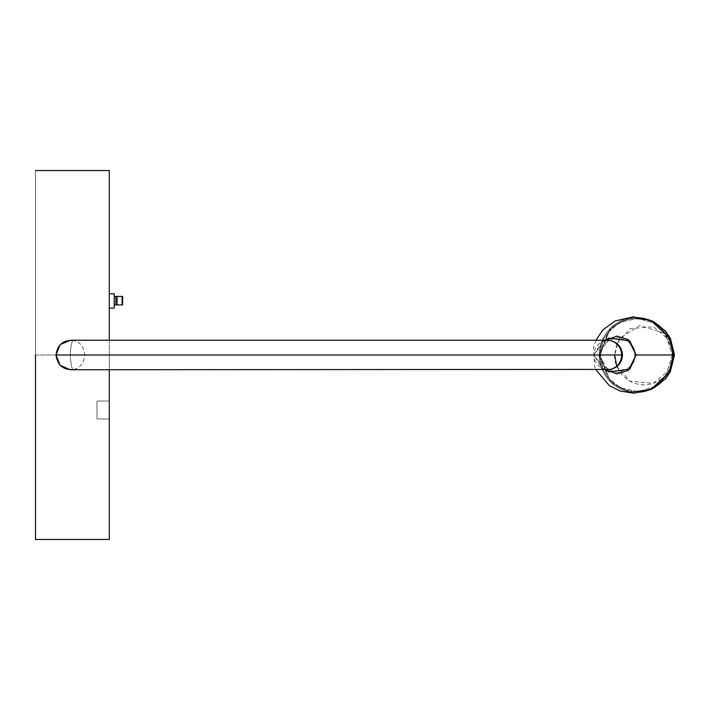 <?xml version="1.0" encoding="UTF-8"?>
<svg xmlns="http://www.w3.org/2000/svg" width="710" height="710" viewBox="0 0 710 710"><rect width="100%" height="100%" fill="white"/><g stroke="black" fill="none" stroke-linecap="round" stroke-linejoin="round"><path stroke-width="0.53" stroke-dasharray="3.55 2.66" d="M109.287 369.759L109.287 355L35.5 355L35.5 539.458L35.5 170.542L35.5 355L109.287 355L109.287 340.241L109.287 539.458L109.287 340.241M109.287 308.105L114.204 308.105L109.287 308.105L109.287 293.789L109.287 308.105L109.287 293.789L114.204 293.789L114.204 308.105L114.204 293.789L109.287 293.789L109.287 308.105L109.287 293.789M109.287 401.026L109.287 418.998L109.287 401.026L96.986 401.026L96.986 418.998L109.287 418.998L109.287 401.026L109.287 418.998L96.986 418.998L109.287 418.998L96.986 418.998L96.986 401.026L109.287 401.026M114.204 304.927L114.204 296.425L114.204 304.927L114.204 296.425L121.88 296.425L121.88 304.927L114.204 304.927L122.528 304.927L121.88 304.927L121.88 296.425L114.204 296.425L114.204 304.927M109.287 355L109.287 170.542L109.287 355M70.308 369.759L72.491 369.582C69.571 359.863 69.571 350.136 72.491 340.418C88.457 342.131 88.493 367.851 72.491 369.582C88.493 367.851 88.457 342.131 72.491 340.418L70.308 340.241M35.5 355L35.5 170.542L35.5 355M610.591 369.395L605.426 369.502L601.965 368.224L593.817 355L601.965 341.776L605.426 340.498C598.21 342.735 594.332 347.572 593.817 355C594.332 362.428 598.21 367.265 605.426 369.502L593.418 355L605.426 340.498L607.849 340.241L605.426 340.498L593.418 355L605.426 369.502L607.849 369.759M72.491 340.418C69.571 350.136 69.571 359.863 72.491 369.582M609.1 338.111L598.885 355L593.817 355L598.885 355L609.1 371.889M608.577 340.267L610.591 340.605M634.758 355C635.743 346.702 629.983 340.844 617.487 337.445C605 340.844 599.24 346.702 600.225 355C599.24 363.298 605 369.156 617.487 372.555C629.983 369.156 635.743 363.298 634.758 355L636.089 355L634.758 355C635.743 363.298 629.983 369.156 617.487 372.555C605 369.156 599.24 363.298 600.225 355C599.24 346.702 605 340.844 617.487 337.445C629.983 340.844 635.743 346.702 634.758 355L636.089 355L634.758 355M605.843 369.759L598.885 355L605.843 340.241M650.928 320.441L629.291 318.053L610.911 327.612L599.275 355L610.911 382.388L629.291 391.947L650.928 389.559M651.079 389.488L629.442 391.947L611.008 382.415L599.346 355C597.856 343.995 608.958 317.902 636.329 317.388C663.708 317.902 674.802 343.995 673.32 355C674.802 343.995 663.708 317.902 636.329 317.388C608.958 317.902 597.856 343.995 599.346 355L600.278 355C598.832 344.279 609.641 318.843 636.329 318.346C663.016 318.843 673.825 344.279 672.379 355L672.379 355C673.825 365.721 663.016 391.157 636.329 391.654C609.641 391.157 598.832 365.721 600.278 355L607.875 377.507L620.354 387.864L637.899 391.618L654.265 386.799L665.545 376.477L672.379 355L665.545 333.522L654.265 323.201L637.899 318.382L620.354 322.136L607.875 332.493L600.278 355L599.346 355C597.856 366.005 608.958 392.097 636.329 392.612C663.708 392.097 674.802 366.005 673.32 355C674.775 366.005 663.672 392.115 636.284 392.63C608.896 392.115 597.793 366.005 599.275 355L600.225 355C598.778 365.721 609.597 391.157 636.275 391.654C662.962 391.157 673.781 365.721 672.334 355C673.781 344.279 662.962 318.843 636.275 318.346C609.597 318.843 598.778 344.279 600.225 355L599.275 355L610.902 327.621L629.273 318.053L650.91 320.432M672.334 355L665.492 376.477L654.212 386.799L637.855 391.627L620.309 387.864L607.822 377.507L600.225 355L607.822 332.493L620.309 322.136L637.855 318.373L654.212 323.201L665.492 333.522L672.334 355M616.768 366.174L629.885 381.19L653.315 383.329L669.539 369.777L673.382 355L669.592 340.312L653.582 326.76L630.249 328.615L616.919 343.445M616.768 343.826L614.629 355L619.59 338.395L639.994 325.411L664.161 333.265L673.071 350.625M614.629 355C613.449 363.733 622.262 384.465 644.005 384.864C665.749 384.465 674.562 363.733 673.382 355L674.5 355M122.528 296.425L121.88 296.425L122.528 296.425M117.079 304.927L117.079 296.425L117.079 304.927M96.986 418.998L96.986 401.026L96.986 418.998M601.965 368.224L604.955 369.759M604.955 340.241L601.965 341.776M595.93 340.241L593.524 347.554L594.554 366.227L595.93 369.759"/><path stroke-width="1.06" d="M607.849 340.241L70.308 340.241L60.084 344.705L56.037 355L621.712 355L56.037 355L60.084 365.295L70.308 369.759L610.591 369.395C617.567 367.221 621.277 362.428 621.712 355C621.277 347.572 617.567 342.77 610.591 340.605C617.567 342.77 621.277 347.572 621.712 355L622.484 355C621.898 347.314 617.931 342.513 610.591 340.605L608.577 340.267M109.287 293.789L114.204 293.789L114.204 308.105L114.204 293.789L109.287 293.789L109.287 173.95L109.287 340.241L109.287 308.105L114.204 308.105L109.287 308.105M35.5 355L35.5 539.458L35.5 355M35.5 539.458L109.287 539.458L109.287 369.759M109.287 340.241L109.287 170.542L35.5 170.542M72.491 369.582C62.808 369.795 57.315 364.931 56.037 355C57.315 345.069 62.808 340.205 72.491 340.418M610.591 340.605C617.931 342.513 621.898 347.314 622.484 355L621.712 355C621.277 362.428 617.567 367.221 610.591 369.395C617.931 367.487 621.898 362.686 622.484 355C621.898 362.686 617.931 367.487 610.591 369.395M604.955 369.759L609.1 371.889L629.859 369.12L636.089 355L629.859 340.88L609.1 338.111L604.955 340.241M605.843 340.241L616.981 336.096L628.403 339.682L636.089 355L628.403 370.318L616.981 373.904L605.843 369.759M595.93 369.759L609.464 385.761L620.487 391.13L633.728 393.162L650.928 389.559L669.015 372.555L673.293 355L669.015 337.445L650.928 320.441L633.471 316.837L615.295 320.902L602.843 329.91L595.93 340.241M650.91 320.432L669.015 337.436L673.293 355L636.089 355L673.293 355L669.095 372.448L651.079 389.488M614.629 355L616.768 366.174M651.23 389.417L665.723 378.59L670.373 371.658L674.5 355L673.32 355L673.071 350.625M114.204 304.927L115.845 304.927L115.845 296.425L114.204 296.425L122.528 296.425L117.079 296.425L117.079 304.927L114.204 304.927M122.528 304.927L117.079 304.927L122.528 304.927L122.528 296.425L122.528 304.927L121.88 304.927L122.528 304.927M121.88 296.425L122.528 296.425L121.88 296.425M117.079 296.425L115.845 296.425L115.845 304.927L117.079 304.927L117.079 296.425M674.5 355L670.355 338.288L665.705 331.392L654.371 322.145L651.23 320.583M122.59 296.425L122.59 304.927"/></g></svg>
